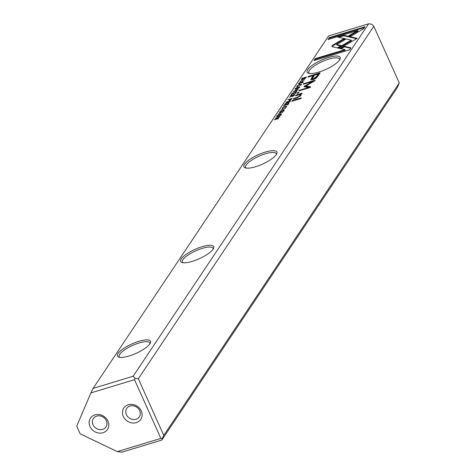 <?xml version="1.0" encoding="UTF-8"?>
<svg xmlns="http://www.w3.org/2000/svg" width="476" height="476" viewBox="0 0 476 476"><rect width="100%" height="100%" fill="white"/><g stroke="black" fill="none" stroke-linecap="round" stroke-linejoin="round"><path stroke-width="0.71" d="M293.258 91.529L297.054 91.041L297.268 90.72L294.037 91.172L298.345 89.107L293.258 91.529M339.763 48.528L357.22 38.33L343.452 35.212L337.508 37.009L351.27 40.139L337.758 48.028L339.763 48.528M338.656 37.271L343.696 35.748L355.399 38.401L355.155 37.866L355.405 38.395L356.631 38.675M364.985 26.787L329.315 37.598L328.018 39.538L357.773 30.518L348.884 35.712L350.937 36.182L363.676 28.744L364.985 26.787M331.903 45.982L332.087 46.654L337.395 47.862L341.286 45.589L336.675 44.542L345.308 39.484L343.25 39.014L333.301 44.845L331.903 45.982L332.087 46.654M301.046 84.669L299.749 84.377L296.905 85.977L297.607 86.418L297.827 86.085L297.405 85.829L299.553 84.692L300.939 84.758L299.648 85.793L301.486 84.258M297.405 86.21L297.149 86.513L296.905 85.977L296.786 86.394M301.231 85.085L300.993 84.549L301.052 85.02M297.827 86.085L297.405 85.829M289.491 100.341L289.295 99.734L289.961 100.228L292.163 98.365L287.807 99.68L289.521 99.401L289.116 100.252M300.011 81.426L304.557 79.807L300.011 81.426M284.458 104.696L283.517 106.1L284.041 105.946L284.779 104.833L286.26 104.387L285.564 105.428L286.772 104.232L288.099 103.828L287.373 104.916L287.885 104.762L288.813 103.375L284.458 104.696L284.624 105.065M299.588 87.328C298.982 86.448 297.482 86.9 295.096 88.691C295.691 89.577 297.191 89.125 299.588 87.328L299.707 86.894M295.298 89.28L295.096 88.691L294.971 89.131M287.694 102.733L290.009 101.584L290.533 100.799L286.183 102.12L287.944 101.822L287.694 102.197L285.13 103.691L287.629 102.667M279.805 112.473L279.573 111.919L280.334 112.36L283.208 110.42L283.589 110.7L282.476 111.652L284.047 110.587L283.381 110.117L280.489 112.068L280.09 111.759L281.423 110.688L279.442 112.36M280.584 112.276L280.09 111.759M284.047 110.587L284.184 110.134M283.208 110.42L283.708 110.973M350.919 47.838L344.178 46.303L340.286 48.576L344.969 49.641L315.249 58.649L313.952 60.589L349.622 49.778L350.919 47.838M328.601 35.926L93.1 388.386L133.113 376.266L368.614 23.8L328.601 35.926M328.541 57.453A18.094 5.141 155.8 0 1 340.031 59.089A18.094 5.141 155.8 0 1 325.751 69.472A18.094 5.141 155.8 0 1 308.502 73.256A18.094 5.141 155.8 0 1 311.143 66.176A18.094 5.141 155.8 0 1 328.541 57.453M138.879 341.316A18.094 5.141 155.8 0 1 150.368 342.952A18.094 5.141 155.8 0 1 136.082 353.335A18.094 5.141 155.8 0 1 118.839 357.119A18.094 5.141 155.8 0 1 121.481 350.038A18.094 5.141 155.8 0 1 138.879 341.316M265.322 152.07A18.094 5.141 155.8 0 1 276.806 153.706A18.094 5.141 155.8 0 1 262.526 164.095A18.094 5.141 155.8 0 1 245.283 167.879A18.094 5.141 155.8 0 1 247.925 160.799A18.094 5.141 155.8 0 1 265.322 152.07M202.098 246.693A18.094 5.141 155.8 0 1 213.587 248.329A18.094 5.141 155.8 0 1 199.307 258.712A18.094 5.141 155.8 0 1 182.058 262.502A18.094 5.141 155.8 0 1 184.7 255.416A18.094 5.141 155.8 0 1 202.098 246.693M318.033 75.976L320.116 72.864L308.454 76.398L307.942 77.166L313.077 75.607L310.763 79.778L313.041 79.682L316.189 78.1L318.033 75.976M280.882 110.051L285.427 108.439L280.882 110.051M306.008 77.642L306.425 77.017L302.076 78.332L301.57 79.7L305.104 78.54L306.008 77.642M301.808 80.236L301.844 79.575L301.6 79.04L301.57 79.7M304.247 86.632L308.293 87.584L299.22 90.333L298.809 90.946L310.281 87.471L310.685 86.858L306.038 85.859L314.725 80.819L315.136 80.2L303.664 83.681L303.254 84.294L312.351 81.539L304.122 86.442M286.665 106.672L285.035 106.398L282.191 108.004L282.893 108.439L283.113 108.106L282.696 107.85L284.844 106.713L286.225 106.779L284.934 107.814L286.772 106.279M282.429 108.534L282.191 108.004L282.072 108.415M286.522 107.106L286.278 106.57L286.344 107.04M283.113 108.106L282.696 107.85M292.002 96.289L294.311 95.141L294.834 94.355L290.485 95.676L292.252 95.379L292.002 95.753L289.432 97.253L291.937 96.229M281.28 114.728C280.673 113.841 279.18 114.294 276.788 116.09C277.389 116.977 278.882 116.525 281.28 114.728L281.405 114.288M276.996 116.679L276.788 116.09L276.663 116.525M278.216 114.038L282.768 112.425L278.216 114.038M292.115 93.236L291.175 94.641L291.699 94.486L292.437 93.373L293.918 92.927L293.222 93.968L294.43 92.772L295.757 92.368L295.031 93.457L295.542 93.302L296.465 91.916L292.115 93.236L292.282 93.605M275.509 118.09L279.019 117.245L274.343 119.833L278.692 118.518L275.324 119.321L279.864 116.769L275.598 118.28M292.276 100.603L291.794 101.323L300.808 98.591L301.29 97.872L292.276 100.603L292.508 101.108M299.178 83.532L298.94 83.83L298.702 83.294L299.464 83.734L302.337 81.795L302.718 82.074L301.54 83.044L303.176 81.955L302.51 81.485L299.618 83.437L299.22 83.127L300.552 82.062L298.571 83.728M299.713 83.651L299.22 83.127M303.176 81.955L303.313 81.509M302.337 81.795L302.837 82.342M297.613 92.624L297.048 93.463L298.416 93.052L298.976 92.207L297.613 92.624L297.851 93.159L298.464 92.975M300.195 93.837L295.935 95.129L295.447 95.866L298.91 94.813L300.291 94.855L300.07 95.605L297.262 97.36L293.734 98.431L293.252 99.151L296.964 98.02L300.796 95.521L300.659 94.26L301.778 93.885L302.26 93.165L300.195 93.837L300.677 94.302M301.112 94.534L300.659 94.26L301.124 94.861M373.815 26.287L138.314 378.747L163.78 435.415L399.281 82.949L373.815 26.287L371.768 24.216L368.614 23.8M102.977 432.743A10.216 8.919 33.7 0 1 89.179 421.694A10.216 8.919 33.7 0 1 104.726 416.982A10.216 8.919 33.7 0 1 102.977 432.743M136.32 422.64A10.216 8.919 33.7 0 1 122.522 411.591A10.216 8.919 33.7 0 1 138.07 406.879A10.216 8.919 33.7 0 1 136.32 422.64M160.882 438.396L134.5 379.687L90.892 392.902L76.719 426.193L80.17 433.856L117.28 451.605L160.882 438.396L162.233 438.575L161.792 440.074L121.779 452.2L117.28 451.605M399.281 82.949L397.293 87.614L161.792 440.074M90.892 392.902L93.1 388.386M163.78 435.415L162.233 438.575M133.113 376.266L135.16 378.337L138.314 378.747M134.5 379.687L135.16 378.337M149.904 343.785A16.779 4.766 -24.2 0 0 149.803 342.916A16.779 4.766 -24.2 0 0 139.04 342.994A16.779 4.766 -24.2 0 0 119.184 356.673A16.779 4.766 -24.2 0 0 119.768 357.333M213.129 249.168A16.779 4.766 -24.2 0 0 213.022 248.293A16.779 4.766 -24.2 0 0 202.258 248.377A16.779 4.766 -24.2 0 0 182.409 262.056A16.779 4.766 -24.2 0 0 182.992 262.71M276.348 154.545A16.779 4.766 -24.2 0 0 276.247 153.677A16.779 4.766 -24.2 0 0 265.483 153.754A16.779 4.766 -24.2 0 0 245.628 167.433A16.779 4.766 -24.2 0 0 246.211 168.088M339.572 59.922A16.779 4.766 -24.2 0 0 339.465 59.054A16.779 4.766 -24.2 0 0 328.702 59.131A16.779 4.766 -24.2 0 0 308.853 72.81A16.779 4.766 -24.2 0 0 309.436 73.471M135.993 419.255A7.568 6.61 33.7 0 1 127.598 416.577A7.568 6.61 33.7 0 1 126.723 408.426A7.568 6.61 33.7 0 1 136.689 407.135A7.568 6.61 33.7 0 1 139.313 416.839A7.568 6.61 33.7 0 1 135.993 419.255M102.655 429.358A7.568 6.61 33.7 0 1 94.254 426.68A7.568 6.61 33.7 0 1 93.385 418.529A7.568 6.61 33.7 0 1 103.351 417.238A7.568 6.61 33.7 0 1 105.975 426.942A7.568 6.61 33.7 0 1 102.655 429.358M341.119 48.76L344.422 46.838L350.639 48.26M344.422 46.838L344.178 46.303M314.701 60.363L315.487 59.185L345.207 50.176L344.969 49.641M315.487 59.185L315.249 58.649M279.817 112.455L280.049 112.157M283.833 111.235L283.446 110.956M283.75 110.616L284.065 110.557M280.334 112.294L280.727 112.604M308.454 76.398L308.692 76.934L319.61 73.625M310.983 79.974L313.315 76.142L313.077 75.607M318.242 74.042L318.486 74.577L316.962 76.856L313.827 79.266L312.53 79.337L312.286 78.802L313.589 78.724L316.718 76.321L318.242 74.042L314.422 75.202L312.286 78.802M287.915 102.762L288.111 102.465M288.771 102.905L288.426 102.632M288.117 102.209L287.944 101.822M288.188 102.096L288.533 102.37L289.783 101.263L288.48 101.662L288.188 102.096L288.629 102.584M289.961 101.656L289.783 101.263M305.747 77.457L302.391 78.475L302.076 78.951L303.194 79.183L305.747 77.457L305.913 77.778M302.242 78.707L302.076 78.332M302.076 78.951L302.218 79.807M308.49 88.012L308.293 87.584M299.41 90.767L299.22 90.333M306.038 85.859L306.282 86.394L310.406 87.281M312.393 81.64L314.303 81.063M303.861 84.109L303.664 83.681M312.583 82.062L312.351 81.539M304.366 86.977L306.056 85.9M304.872 86.596L304.634 86.061M286.332 106.689L286.665 106.666M282.435 108.534L282.69 108.23M299.237 87.298L299.618 87.275M295.596 88.536C296.149 89.101 297.321 88.75 299.112 87.471C298.565 86.906 297.393 87.263 295.596 88.536L295.757 89.357M299.231 87.739L299.19 87.197L299.428 87.733M286.427 104.756L286.26 104.387M288.266 104.196L288.099 103.828M293.079 96.461L292.734 96.188M292.425 95.765L292.252 95.379M292.49 95.652L292.835 95.926L294.091 94.819L292.782 95.218L292.49 95.652L292.93 96.14M294.263 95.212L294.091 94.819M290.402 100.454L290.015 100.204M289.7 99.793L289.521 99.401M289.771 99.668L290.158 99.918L291.461 98.812L290.057 99.24L289.771 99.668L290.253 100.133M291.621 99.169L291.461 98.812M332.07 46.648L333.539 45.381L343.493 39.55L344.719 39.835M336.675 44.542L336.919 45.077L340.691 45.934M343.493 39.55L343.25 39.014M328.767 39.306L329.553 38.134L364.473 27.548M329.553 38.134L329.315 37.598M349.717 35.902L358.017 31.053L357.773 30.518M343.696 35.748L343.452 35.212M338.573 48.231L351.508 40.674L351.27 40.139M280.929 114.698L281.316 114.674M277.294 115.936C277.847 116.501 279.019 116.144 280.804 114.871C280.257 114.299 279.085 114.656 277.294 115.936L277.454 116.751M280.923 115.132L280.882 114.591L281.126 115.127M294.085 93.296L293.918 92.927M295.923 92.737L295.757 92.368M302.956 82.61L302.575 82.33M302.879 81.985L303.194 81.931M299.464 83.663L299.856 83.978M299.374 94.694L300.433 94.373M296.167 95.646L295.935 95.129M300.338 96.104L300.291 94.855M293.96 98.937L293.734 98.431M311.726 78.522L311.488 77.987M313.827 79.266L313.589 78.724M316.962 76.856L316.718 76.321M287.938 102.733L287.694 102.197M289.634 102.013L289.491 101.697M292.24 96.289L292.002 95.753M293.936 95.569L293.799 95.259M333.539 45.381L333.301 44.845M300.308 96.134L300.07 95.605M297.482 97.854L297.262 97.36M283.91 110.973L283.672 110.438M280.245 112.592L280.001 112.05M288.075 102.388L288.319 102.923M282.863 108.623L282.625 108.088M292.383 95.944L292.621 96.479M289.67 99.942L289.914 100.478M297.577 86.602L297.339 86.061M303.039 82.342L302.795 81.807M299.368 83.96L299.13 83.425"/></g></svg>

